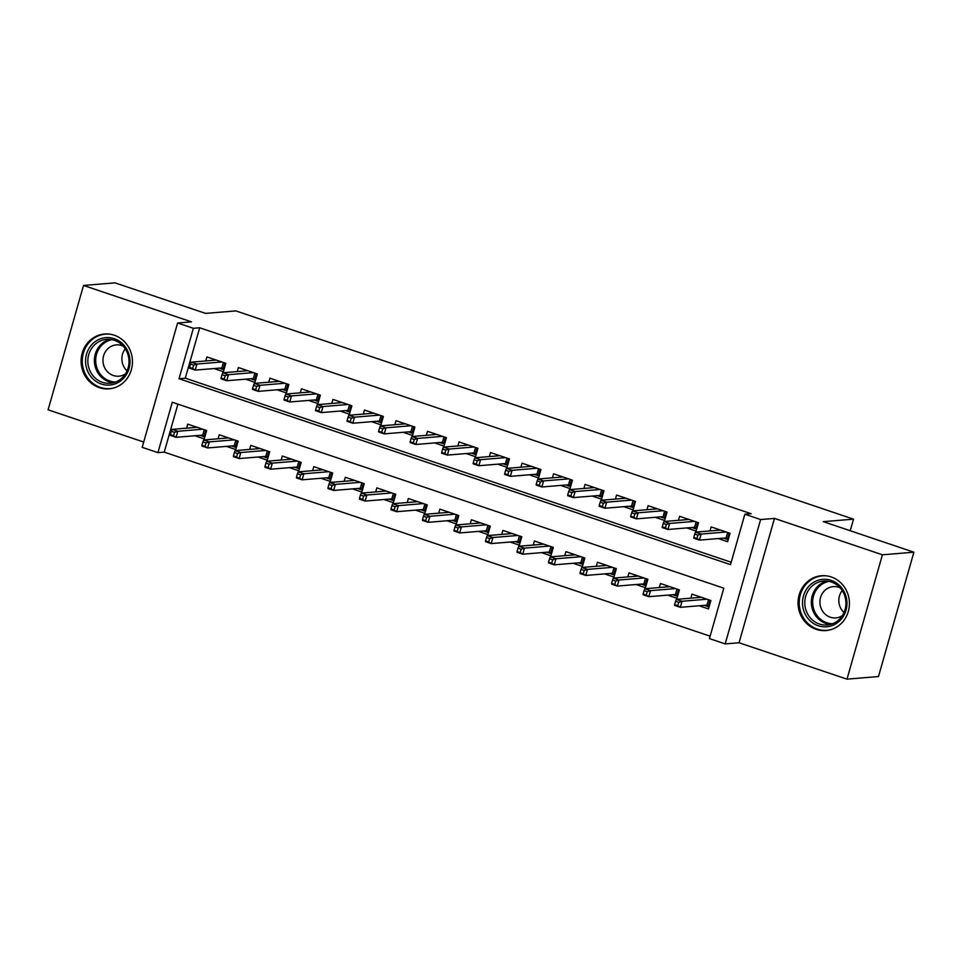 <?xml version="1.0" encoding="UTF-8"?>
<svg xmlns="http://www.w3.org/2000/svg" width="962" height="962" viewBox="0 0 962 962"><rect width="100%" height="100%" fill="white"/><g stroke="black" fill="none" stroke-linecap="round" stroke-linejoin="round"><path stroke-width="1.44" d="M99.314 387.65A27.501 25.673 -94.7 0 0 109.043 388.852A27.501 25.673 -94.7 0 0 132.335 364.586A27.501 25.673 -94.7 0 0 114.25 335.221A27.501 25.673 -94.7 0 0 104.521 334.03A27.501 25.673 -94.7 0 0 81.229 358.297A27.501 25.673 -94.7 0 0 99.314 387.65M816.269 629.376A27.501 25.673 -94.7 0 0 825.997 630.567A27.501 25.673 -94.7 0 0 849.29 606.3A27.501 25.673 -94.7 0 0 831.204 576.947A27.501 25.673 -94.7 0 0 821.464 575.745A27.501 25.673 -94.7 0 0 798.183 600.011A27.501 25.673 -94.7 0 0 816.269 629.376M157.936 452.645L142.184 447.342L177.597 322.991L193.362 328.295L179.004 378.715L730.507 564.646L744.865 514.237L760.617 519.552L725.192 643.903L709.439 638.588L723.797 588.179L172.294 402.236L157.936 452.645L164.237 452.128L710.124 636.171M850.228 530.735L853.522 519.155L235.846 310.906L205.615 313.396L115.007 282.852L83.526 285.449L48.1 409.8L143.687 442.027M853.522 519.155L823.292 521.657L913.9 552.2L878.474 676.551L846.993 679.148L882.407 554.797L774.47 518.41L760.617 519.552M774.47 518.41L739.056 642.76L846.993 679.148M739.056 642.76L725.192 643.903M913.9 552.2L882.407 554.797M214.057 368.554L223.412 371.705L225.805 363.299L206.902 356.926L205.748 360.942M245.575 379.172L254.93 382.335L257.323 373.929L238.408 367.556L237.265 371.572M277.092 389.802L286.448 392.953L288.84 384.547L269.925 378.174L268.783 382.203M308.598 400.42L317.953 403.583L320.346 395.178L301.443 388.804L300.3 392.821M340.115 411.051L349.471 414.201L351.864 405.808L332.96 399.422L331.806 403.451M371.633 421.681L380.988 424.831L383.381 416.426L364.466 410.052L363.323 414.069M403.15 432.299L412.506 435.449L414.899 427.056L395.983 420.683L394.841 424.699M434.656 442.929L444.011 446.079L446.404 437.674L427.501 431.301L426.358 435.329M466.173 453.547L475.529 456.709L477.922 448.304L459.018 441.931L457.864 445.947M497.691 464.177L507.046 467.328L509.439 458.922L490.524 452.549L489.381 456.577M529.208 474.795L538.552 477.958L540.957 469.552L522.041 463.179L520.899 467.195M560.714 485.425L570.069 488.576L572.462 480.182L553.559 473.797L552.416 477.825M592.231 496.055L601.587 499.206L603.98 490.8L585.076 484.427L583.922 488.443M623.749 506.673L633.104 509.836L635.497 501.43L616.582 495.057L615.439 499.074M655.266 517.303L664.61 520.454L667.003 512.049L648.099 505.675L646.957 509.704M686.772 527.922L696.127 531.084L698.52 522.679L679.617 516.305L678.475 520.322M699.146 605.771L708.501 608.922L710.894 600.516L691.979 594.143L690.836 598.16M667.628 595.141L676.983 598.292L679.376 589.898L660.473 583.513L659.319 587.541M636.11 584.511L645.466 587.674L647.859 579.268L628.956 572.895L627.813 576.911M604.605 573.893L613.948 577.044L616.341 568.638L597.438 562.265L596.296 566.293M573.087 563.263L582.443 566.426L584.836 558.02L565.921 551.647L564.778 555.663M541.57 552.645L550.925 555.795L553.318 547.39L534.415 541.017L533.261 545.045M510.052 542.015L519.408 545.165L521.801 536.772L502.898 530.399L501.755 534.415M478.547 531.397L487.902 534.547L490.295 526.142L471.38 519.769L470.238 523.785M447.029 520.767L456.385 523.917L458.778 515.524L439.862 509.138L438.72 513.167M415.512 510.137L424.867 513.299L427.26 504.894L408.357 498.52L407.203 502.537M383.994 499.518L393.35 502.669L395.743 494.264L376.839 487.89L375.697 491.919M352.489 488.888L361.844 492.051L364.237 483.645L345.322 477.272L344.18 481.289M320.971 478.27L330.327 481.421L332.72 473.015L313.804 466.642L312.662 470.658M289.454 467.64L298.809 470.791L301.202 462.397L282.299 456.012L281.144 460.04M257.936 457.01L267.292 460.173L269.685 451.767L250.781 445.394L249.639 449.41M226.431 446.392L235.786 449.543L238.179 441.137L219.264 434.764L218.121 438.792M177.91 404.124L164.237 452.128M194.913 435.762L204.269 438.925L206.662 430.519L187.746 424.146L186.604 428.162M744.865 514.237L751.154 513.72L199.663 327.777L185.293 378.186L731.192 562.241M718.289 538.552L727.645 541.702L730.038 533.309L711.134 526.923L709.98 530.952M177.597 322.991L191.462 321.849L83.526 285.449M199.663 327.777L193.362 328.295M185.293 378.186L179.004 378.715M716.918 530.375L717.303 529.016M729.124 532.996L727.296 539.417L728.21 539.73M723.448 538.131L727.296 539.417L726.082 537.902L727.633 532.491M697.883 535.112L694.732 534.054L693.782 537.409L696.933 538.467L697.883 535.112L701.166 534.054L695.49 532.142L720.478 530.086M726.154 531.998L701.166 534.054L699.446 540.103L726.082 537.902M696.933 538.467L699.446 540.103L693.77 538.191L693.782 537.409M695.49 532.142L694.732 534.054M698.159 596.224L697.775 597.594M709.066 606.938L704.304 605.338M709.98 600.216L708.14 606.637L706.938 605.122L708.477 599.711M675.589 601.262L674.627 604.629L677.777 605.687L678.739 602.332L675.589 601.262L676.346 599.362L682.022 601.274L680.302 607.323L706.938 605.122M678.739 602.332L682.022 601.274L707.01 599.206M676.346 599.362L701.334 597.294M677.777 605.687L680.302 607.323L674.627 605.411L674.627 604.629M831.204 580.387A23.797 22.222 85.3 0 1 846.007 610.245A23.797 22.222 85.3 0 1 818.277 625.757A23.797 22.222 85.3 0 1 803.462 595.911A23.797 22.222 85.3 0 1 831.204 580.387M819.383 624.025A22.042 20.575 -94.7 0 0 827.188 624.987A22.042 20.575 -94.7 0 0 845.838 605.543A22.042 20.575 -94.7 0 0 831.348 582.022A22.042 20.575 -94.7 0 0 823.556 581.06A22.042 20.575 -94.7 0 0 804.893 600.504A22.042 20.575 -94.7 0 0 819.383 624.025M842.387 615.62A15.693 14.646 85.3 0 1 835.858 617.905A15.693 14.646 85.3 0 1 830.302 617.219A15.693 14.646 85.3 0 1 819.985 600.468A15.693 14.646 85.3 0 1 833.272 586.628A15.693 14.646 85.3 0 1 838.828 587.313A15.693 14.646 85.3 0 1 840.091 587.806M826.166 575.817A27.333 25.517 -94.7 0 0 822.486 575.841A27.333 25.517 -94.7 0 0 799.35 599.951A27.333 25.517 -94.7 0 0 817.315 629.124A27.333 25.517 -94.7 0 0 826.983 630.314A27.333 25.517 -94.7 0 0 830.615 629.725M844.023 612.566A15.693 14.646 85.3 0 1 842.207 590.548M129.437 356.229A23.797 22.222 85.3 0 1 112.831 384.584A23.797 22.222 85.3 0 1 86.135 366.486A23.797 22.222 85.3 0 1 102.742 338.119A23.797 22.222 85.3 0 1 129.437 356.229M88.372 366.053A22.042 20.575 -94.7 0 0 110.233 383.273A22.042 20.575 -94.7 0 0 128.463 356.553A22.042 20.575 -94.7 0 0 106.602 339.345A22.042 20.575 -94.7 0 0 88.372 366.053M127.068 370.851A15.693 14.646 85.3 0 1 122.246 362.361A15.693 14.646 85.3 0 1 125.252 348.833M125.433 373.905A15.693 14.646 85.3 0 1 118.903 376.19A15.693 14.646 85.3 0 1 103.331 363.925A15.693 14.646 85.3 0 1 116.318 344.901A15.693 14.646 85.3 0 1 123.136 346.092M109.211 334.103A27.333 25.517 -94.7 0 0 105.543 334.127A27.333 25.517 -94.7 0 0 82.924 367.243A27.333 25.517 -94.7 0 0 110.041 388.588A27.333 25.517 -94.7 0 0 113.66 388.011M685.401 519.757L685.786 518.386M697.606 522.366L695.779 528.799L696.692 529.1M691.943 527.501L695.779 528.799L694.564 527.284L696.115 521.861M666.377 524.482L663.215 523.424L662.265 526.791L665.415 527.849L666.377 524.482L669.648 523.436L663.984 521.524L688.972 519.456M694.636 521.368L669.648 523.436L667.929 529.485L694.564 527.284M665.415 527.849L667.929 529.485L662.253 527.573L662.265 526.791M663.984 521.524L663.215 523.424M653.883 509.126L654.28 507.756M666.089 511.748L664.261 518.169L665.175 518.482M660.425 516.871L664.261 518.169L663.058 516.654L664.598 511.243M634.86 513.864L631.709 512.794L630.747 516.161L633.898 517.219L634.86 513.864L638.143 512.806L632.467 510.894L657.455 508.838M663.131 510.75L638.143 512.806L636.411 518.855L663.058 516.654M633.898 517.219L636.411 518.855L630.747 516.943L630.747 516.161M632.467 510.894L631.709 512.794M622.378 498.496L622.763 497.138M634.583 501.118L632.755 507.539L633.669 507.852M628.907 506.252L632.755 507.539L631.541 506.036L633.08 500.613M603.342 503.234L600.192 502.176L599.23 505.531L602.38 506.601L603.342 503.234L606.625 502.188L600.949 500.276L625.937 498.208M631.613 500.12L606.625 502.188L604.906 508.237L631.541 506.036M602.38 506.601L604.906 508.237L599.23 506.325L599.23 505.531M600.949 500.276L600.192 502.176M590.86 487.878L591.245 486.507M603.066 490.5L601.238 496.921L602.152 497.222M597.39 495.622L601.238 496.921L600.023 495.406L601.575 489.995M571.825 492.616L568.674 491.546L567.724 494.913L570.875 495.971L571.825 492.616L575.108 491.558L569.432 489.646L594.42 487.578M600.096 489.49L575.108 491.558L573.388 497.607L600.023 495.406M570.875 495.971L573.388 497.607L567.712 495.695L567.724 494.913M569.432 489.646L568.674 491.546M666.642 585.605L666.257 586.964M677.549 596.32L672.787 594.72M678.463 589.586L676.635 596.007L675.42 594.504L676.971 589.081M644.071 590.644L643.121 593.999L646.272 595.069L647.222 591.702L644.071 590.644L644.829 588.732L650.504 590.644L648.785 596.693L675.42 594.504M647.222 591.702L650.504 590.644L675.492 588.588M644.829 588.732L669.817 586.676M646.272 595.069L648.785 596.693L643.109 594.781L643.121 593.999M635.124 574.975L634.74 576.346M646.031 585.69L641.281 584.09M646.945 578.956L645.117 585.389L643.903 583.874L645.454 578.451M612.553 580.014L611.604 583.381L614.754 584.439L615.716 581.072L612.553 580.014L613.323 578.114L618.987 580.026L617.267 586.074L643.903 583.874M615.716 581.072L618.987 580.026L643.975 577.958M613.323 578.114L638.311 576.046M614.754 584.439L617.267 586.074L611.591 584.162L611.604 583.381M603.619 564.345L603.222 565.716M614.514 575.072L609.764 573.46M615.427 568.338L613.6 574.759L612.397 573.244L613.936 567.833M581.048 569.396L580.086 572.751L583.237 573.809L584.199 570.454L581.048 569.396L581.806 567.484L587.481 569.396L585.75 575.444L612.397 573.244M584.199 570.454L587.481 569.396L612.469 567.339M581.806 567.484L606.794 565.428M583.237 573.809L585.75 575.444L580.086 573.532L580.086 572.751M572.101 553.727L571.717 555.098M583.008 564.441L578.246 562.842M583.922 557.707L582.094 564.129L580.88 562.626L582.419 557.202M549.53 558.766L548.568 562.121L551.719 563.191L552.681 559.824L549.53 558.766L550.288 556.866L555.964 558.778L554.244 564.826L580.88 562.626M552.681 559.824L555.964 558.778L580.952 556.709M550.288 556.866L575.276 554.797M551.719 563.191L554.244 564.826L548.568 562.914L548.568 562.121M559.343 477.248L559.728 475.889M571.548 479.87L569.72 486.291L570.634 486.604M565.884 485.004L569.72 486.291L568.518 484.788L570.057 479.365M540.319 481.986L537.169 480.928L536.207 484.283L539.357 485.353L540.319 481.986L543.59 480.928L537.926 479.016L562.914 476.96M568.578 478.872L543.59 480.928L541.871 486.976L568.518 484.788M539.357 485.353L541.871 486.976L536.195 485.064L536.207 484.283M537.926 479.016L537.169 480.928M540.584 543.097L540.199 544.468M551.491 553.823L546.741 552.212M552.404 547.089L550.577 553.511L549.362 551.996L550.913 546.584M518.013 548.136L517.063 551.503L520.214 552.561L521.163 549.206L518.013 548.136L518.771 546.236L524.446 548.148L522.727 554.196L549.362 551.996M521.163 549.206L524.446 548.148L549.434 546.079M518.771 546.236L543.77 544.167M520.214 552.561L522.727 554.196L517.051 552.284L517.063 551.503M527.825 466.63L528.222 465.259M540.043 469.24L538.203 475.673L539.117 475.974M534.367 474.374L538.203 475.673L537 474.158L538.54 468.734M508.802 471.368L505.651 470.298L504.689 473.665L507.84 474.723L508.802 471.368L512.085 470.31L506.409 468.398L531.397 466.329M537.073 468.241L512.085 470.31L510.353 476.358L537 474.158M507.84 474.723L510.353 476.358L504.689 474.446L504.689 473.665M506.409 468.398L505.651 470.298M496.32 456L496.705 454.641M508.525 458.621L506.697 465.043L507.611 465.355M502.849 463.744L506.697 465.043L505.483 463.528L507.022 458.116M477.284 460.738L474.134 459.68L473.172 463.035L476.334 464.093L477.284 460.738L480.567 459.68L474.891 457.768L499.879 455.711M505.555 457.623L480.567 459.68L478.848 465.728L505.483 463.528M476.334 464.093L478.848 465.728L473.172 463.816L473.172 463.035M474.891 457.768L474.134 459.68M464.802 445.382L465.187 444.011M477.008 447.991L475.18 454.425L476.094 454.725M471.344 453.126L475.18 454.425L473.965 452.91L475.517 447.486M445.767 450.108L442.616 449.05L441.666 452.405L444.817 453.475L445.767 450.108L449.05 449.062L443.386 447.15L468.374 445.081M474.038 446.993L449.05 449.062L447.33 455.11L473.965 452.91M444.817 453.475L447.33 455.11L441.654 453.198L441.666 452.405M443.386 447.15L442.616 449.05M433.285 434.752L433.682 433.381M445.49 437.373L443.662 443.795L444.576 444.107M439.826 442.496L443.662 443.795L442.46 442.279L443.999 436.868M414.261 439.49L411.111 438.419L410.149 441.786L413.299 442.845L414.261 439.49L417.544 438.431L411.868 436.52L436.856 434.451M442.532 436.363L417.544 438.431L415.812 444.48L442.46 442.279M413.299 442.845L415.812 444.48L410.137 442.568L410.149 441.786M411.868 436.52L411.111 438.419M401.767 424.122L402.164 422.763M413.985 426.743L412.145 433.165L413.059 433.477M408.309 431.878L412.145 433.165L410.942 431.661L412.482 426.238M382.744 428.86L379.593 427.801L378.631 431.156L381.782 432.227L382.744 428.86L386.027 427.801L380.351 425.889L405.339 423.833M411.014 425.745L386.027 427.801L384.295 433.862L410.942 431.661M381.782 432.227L384.295 433.862L378.631 431.95L378.631 431.156M380.351 425.889L379.593 427.801M509.066 532.479L508.682 533.838M519.973 543.193L515.223 541.594M520.887 536.459L519.059 542.881L517.857 541.378L519.396 535.954M486.507 537.517L485.545 540.872L488.696 541.943L489.658 538.576L486.507 537.517L487.265 535.606L492.929 537.517L491.209 543.578L517.857 541.378M489.658 538.576L492.929 537.517L517.917 535.461M487.265 535.606L512.253 533.549M488.696 541.943L491.209 543.578L485.533 541.654L485.545 540.872M477.561 521.849L477.164 523.22M488.455 532.563L483.706 530.964M489.381 525.841L487.542 532.263L486.339 530.747L487.878 525.336M454.99 526.887L454.028 530.254L457.178 531.313L458.14 527.958L454.99 526.887L455.747 524.987L461.423 526.899L459.692 532.948L486.339 530.747M458.14 527.958L461.423 526.899L486.411 524.831M455.747 524.987L480.735 522.919M457.178 531.313L459.692 532.948L454.028 531.036L454.028 530.254M446.043 511.231L445.659 512.59M456.95 521.945L452.188 520.346M457.864 515.211L456.036 521.632L454.822 520.117L456.361 514.706M423.472 516.269L422.51 519.624L425.673 520.683L426.623 517.328L423.472 516.269L424.23 514.357L429.906 516.269L428.186 522.318L454.822 520.117M426.623 517.328L429.906 516.269L454.894 514.213M424.23 514.357L449.218 512.301M425.673 520.683L428.186 522.318L422.51 520.406L422.51 519.624M414.526 500.601L414.141 501.972M425.432 511.315L420.683 509.716M426.346 504.581L424.519 511.014L423.304 509.499L424.855 504.076M391.955 505.639L391.005 509.006L394.155 510.064L395.105 506.697L391.955 505.639L392.724 503.739L398.388 505.651L396.669 511.7L423.304 509.499M395.105 506.697L398.388 505.651L423.376 503.583M392.724 503.739L417.712 501.671M394.155 510.064L396.669 511.7L390.993 509.788L391.005 509.006M383.02 489.971L382.623 491.341M393.915 500.697L389.165 499.086M394.829 493.963L393.001 500.384L391.799 498.869L393.338 493.458M360.449 495.009L359.487 498.376L362.638 499.434L363.6 496.079L360.449 495.009L361.207 493.109L366.883 495.021L365.151 501.07L391.799 498.869M363.6 496.079L366.883 495.021L391.871 492.965M361.207 493.109L386.195 491.053M362.638 499.434L365.151 501.07L359.475 499.158L359.487 498.376M370.262 413.504L370.647 412.133M382.467 416.125L380.639 422.546L381.553 422.847M376.791 421.248L380.639 422.546L379.425 421.031L380.964 415.62M351.226 418.242L348.076 417.171L347.126 420.538L350.276 421.596L351.226 418.242L354.509 417.183L348.833 415.271L373.821 413.203M379.497 415.115L354.509 417.183L352.789 423.232L379.425 421.031M350.276 421.596L352.789 423.232L347.114 421.32L347.126 420.538M348.833 415.271L348.076 417.171M351.503 479.353L351.106 480.711M362.397 490.067L357.648 488.468M363.323 483.333L361.484 489.754L360.281 488.251L361.82 482.828M328.932 484.391L327.97 487.746L331.12 488.816L332.082 485.449L328.932 484.391L329.689 482.491L335.365 484.403L333.634 490.452L360.281 488.251M332.082 485.449L335.365 484.403L360.353 482.335M329.689 482.491L354.677 480.423M331.12 488.816L333.634 490.452L327.97 488.54L327.97 487.746M338.744 402.874L339.129 401.515M350.95 405.495L349.122 411.916L350.036 412.229M345.286 410.63L349.122 411.916L347.907 410.401L349.459 404.99M319.709 407.611L316.558 406.553L315.608 409.908L318.759 410.978L319.709 407.611L322.991 406.553L317.328 404.641L342.316 402.585M347.979 404.497L322.991 406.553L321.272 412.602L347.907 410.401M318.759 410.978L321.272 412.602L315.596 410.69L315.608 409.908M317.328 404.641L316.558 406.553M319.985 468.722L319.6 470.093M330.892 479.437L326.13 477.837M331.806 472.715L329.978 479.136L328.763 477.621L330.303 472.21M297.414 473.761L296.464 477.128L299.615 478.186L300.565 474.831L297.414 473.761L298.172 471.861L303.848 473.773L302.128 479.822L328.763 477.621M300.565 474.831L303.848 473.773L328.836 471.705M298.172 471.861L323.16 469.793M299.615 478.186L302.128 479.822L296.452 477.91L296.464 477.128M307.227 392.255L307.624 390.885M319.432 394.865L317.604 401.298L318.518 401.599M313.768 400L317.604 401.298L316.402 399.783L317.941 394.36M288.203 396.981L285.053 395.923L284.091 399.29L287.241 400.348L288.203 396.981L291.486 395.935L285.81 394.023L310.798 391.955M316.474 393.867L291.486 395.935L289.754 401.984L316.402 399.783M287.241 400.348L289.754 401.984L284.091 400.072L284.091 399.29M285.81 394.023L285.053 395.923M288.468 458.104L288.083 459.463M299.374 468.819L294.625 467.219M300.288 462.085L298.46 468.506L297.246 467.003L298.797 461.58M265.897 463.143L264.947 466.498L268.097 467.568L269.047 464.201L265.897 463.143L266.666 461.231L272.33 463.143L270.611 469.191L297.246 467.003M269.047 464.201L272.33 463.143L297.318 461.087M266.666 461.231L291.654 459.175M268.097 467.568L270.611 469.191L264.935 467.279L264.947 466.498M275.709 381.625L276.106 380.255M287.927 384.247L286.087 390.668L287.001 390.981M282.251 389.369L286.087 390.668L284.884 389.153L286.423 383.742M256.686 386.363L253.535 385.305L252.573 388.66L255.724 389.718L256.686 386.363L259.968 385.305L254.293 383.393L279.281 381.337M284.956 383.249L259.968 385.305L258.249 391.354L284.884 389.153M255.724 389.718L258.249 391.354L252.573 389.442L252.573 388.66M254.293 383.393L253.535 385.305M256.962 447.474L256.565 448.845M267.857 458.189L263.107 456.589M268.771 451.455L266.943 457.888L265.74 456.373L267.28 450.95M234.391 452.513L233.429 455.88L236.58 456.938L237.542 453.583L234.391 452.513L235.149 450.613L240.825 452.525L239.093 458.573L265.74 456.373M237.542 453.583L240.825 452.525L265.813 450.457M235.149 450.613L260.137 448.545M236.58 456.938L239.093 458.573L233.429 456.661L233.429 455.88M244.204 370.995L244.588 369.636M256.409 373.617L254.581 380.038L255.495 380.351M250.733 378.751L254.581 380.038L253.367 378.535L254.906 373.112M225.168 375.733L222.018 374.675L221.068 378.03L224.218 379.1L225.168 375.733L228.451 374.687L222.775 372.775L247.763 370.707M253.439 372.619L228.451 374.687L226.731 380.736L253.367 378.535M224.218 379.1L226.731 380.736L221.056 378.824L221.068 378.03M222.775 372.775L222.018 374.675M225.445 436.856L225.048 438.215M236.339 447.57L231.589 445.959M237.265 440.837L235.425 447.258L234.223 445.743L235.762 440.331M202.874 441.895L201.912 445.25L205.062 446.308L206.024 442.953L202.874 441.895L203.631 439.983L209.307 441.895L207.588 447.943L234.223 445.743M206.024 442.953L209.307 441.895L234.295 439.838M203.631 439.983L228.619 437.926M205.062 446.308L207.588 447.943L201.912 446.031L201.912 445.25M212.686 360.377L213.071 359.006M224.892 362.999L223.064 369.42L223.978 369.721M219.228 368.121L223.064 369.42L221.849 367.905L223.4 362.494M193.663 365.115L190.5 364.045L189.55 367.412L192.701 368.47L193.663 365.115L196.933 364.057L191.27 362.145L216.258 360.077M221.921 361.989L196.933 364.057L195.214 370.105L221.849 367.905M192.701 368.47L195.214 370.105L189.538 368.193L189.55 367.412M191.27 362.145L190.5 364.045M193.927 426.226L193.542 427.597M204.834 436.94L200.072 435.341M205.748 430.206L203.92 436.64L202.705 435.125L204.257 429.701M171.356 431.265L170.406 434.62L173.557 435.69L174.507 432.323L171.356 431.265L172.114 429.365L177.79 431.277L176.07 437.325L202.705 435.125M174.507 432.323L177.79 431.277L202.778 429.208M172.114 429.365L197.102 427.296M173.557 435.69L176.07 437.325L170.394 435.413L170.406 434.62M830.434 624.434A22.042 20.575 85.3 0 1 825.949 623.484A22.042 20.575 85.3 0 1 811.351 601.731A22.042 20.575 85.3 0 1 826.863 581.072M829.1 581.409A21.32 19.901 -94.7 0 0 812.686 600.913A21.32 19.901 -94.7 0 0 826.767 622.751A21.32 19.901 -94.7 0 0 832.599 623.737M113.492 382.72A22.042 20.575 85.3 0 1 94.925 365.512A22.042 20.575 85.3 0 1 109.909 339.358M112.145 339.682A21.32 19.901 -94.7 0 0 96.212 365.307A21.32 19.901 -94.7 0 0 115.644 382.022M822.486 575.841L824.374 575.685M826.983 630.314L828.871 630.158M105.543 334.127L107.419 333.97M110.041 388.588L111.917 388.432"/></g></svg>

